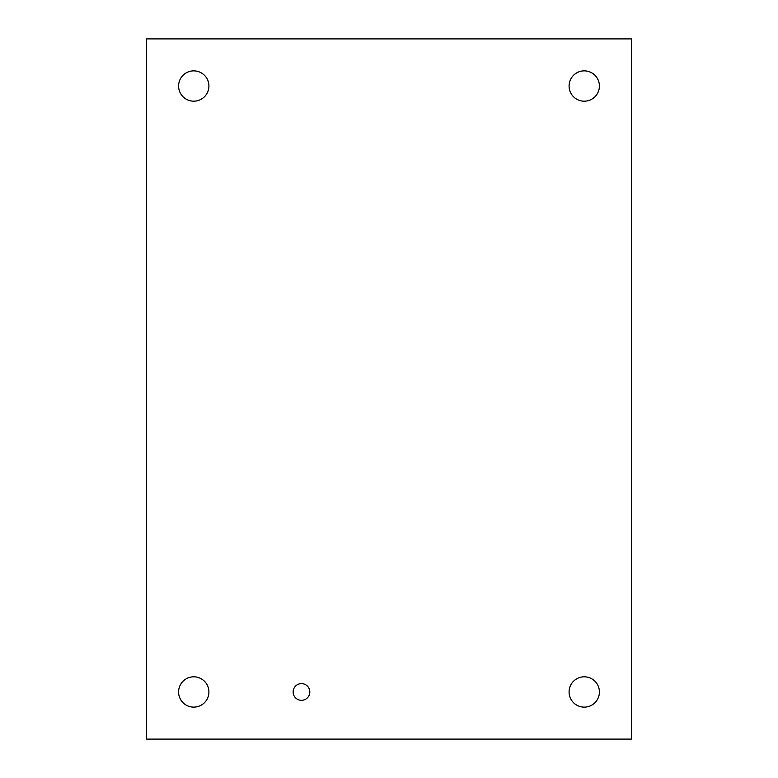 <?xml version="1.0" encoding="UTF-8"?>
<svg xmlns="http://www.w3.org/2000/svg" width="778" height="778" viewBox="0 0 778 778"><rect width="100%" height="100%" fill="white"/><g stroke="black" fill="none" stroke-linecap="round" stroke-linejoin="round"><path stroke-width="1.17" d="M309.819 691.973A8.344 8.344 0 0 1 297.303 699.198A8.344 8.344 0 0 1 297.303 684.737A8.344 8.344 0 0 1 309.819 691.973M599.41 86.027A15.161 15.161 0 0 1 576.663 99.156A15.161 15.161 0 0 1 576.663 72.899A15.161 15.161 0 0 1 599.41 86.027M599.41 691.973A15.161 15.161 0 0 1 576.663 705.101A15.161 15.161 0 0 1 576.663 678.844A15.161 15.161 0 0 1 599.41 691.973M208.912 691.973A15.161 15.161 0 0 1 186.175 705.101A15.161 15.161 0 0 1 186.175 678.844A15.161 15.161 0 0 1 208.912 691.973M208.912 86.027A15.161 15.161 0 0 1 186.175 99.156A15.161 15.161 0 0 1 186.175 72.899A15.161 15.161 0 0 1 208.912 86.027M146.624 739.1L146.624 38.9L631.376 38.9L631.376 739.1L146.624 739.1"/></g></svg>
